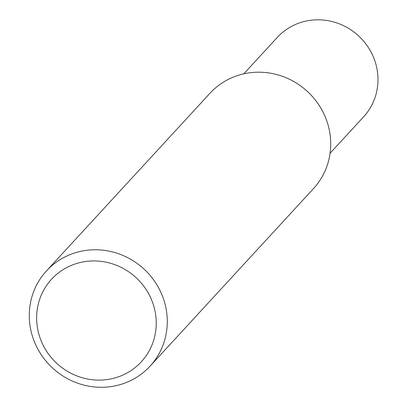 <?xml version="1.0" encoding="UTF-8"?>
<svg xmlns="http://www.w3.org/2000/svg" width="407" height="407" viewBox="0 0 407 407"><rect width="100%" height="100%" fill="white"/><g stroke="black" fill="none" stroke-linecap="round" stroke-linejoin="round"><path stroke-width="0.61" d="M243.783 73.84L277.33 37.388A58.639 56.135 42.6 0 1 370.014 50.178A58.639 56.135 42.6 0 1 363.619 116.809L330.072 153.261M46.5 270.879L209.936 93.3A70.365 67.364 42.6 0 1 226.674 80.255A70.365 67.364 42.6 0 1 321.159 108.638A70.365 67.364 42.6 0 1 313.487 188.599L150.051 366.178A70.365 67.364 42.6 0 1 133.318 379.222A70.365 67.364 42.6 0 1 45.08 359.981A70.365 67.364 42.6 0 1 46.5 270.879A70.365 67.364 42.6 0 1 63.233 257.835A70.365 67.364 42.6 0 1 151.47 277.075A70.365 67.364 42.6 0 1 150.051 366.178M66.071 267.923A60.984 58.379 42.6 0 1 147.96 292.521A60.984 58.379 42.6 0 1 126.806 373.122A60.984 58.379 42.6 0 1 44.918 348.524A60.984 58.379 42.6 0 1 66.071 267.923"/></g></svg>
